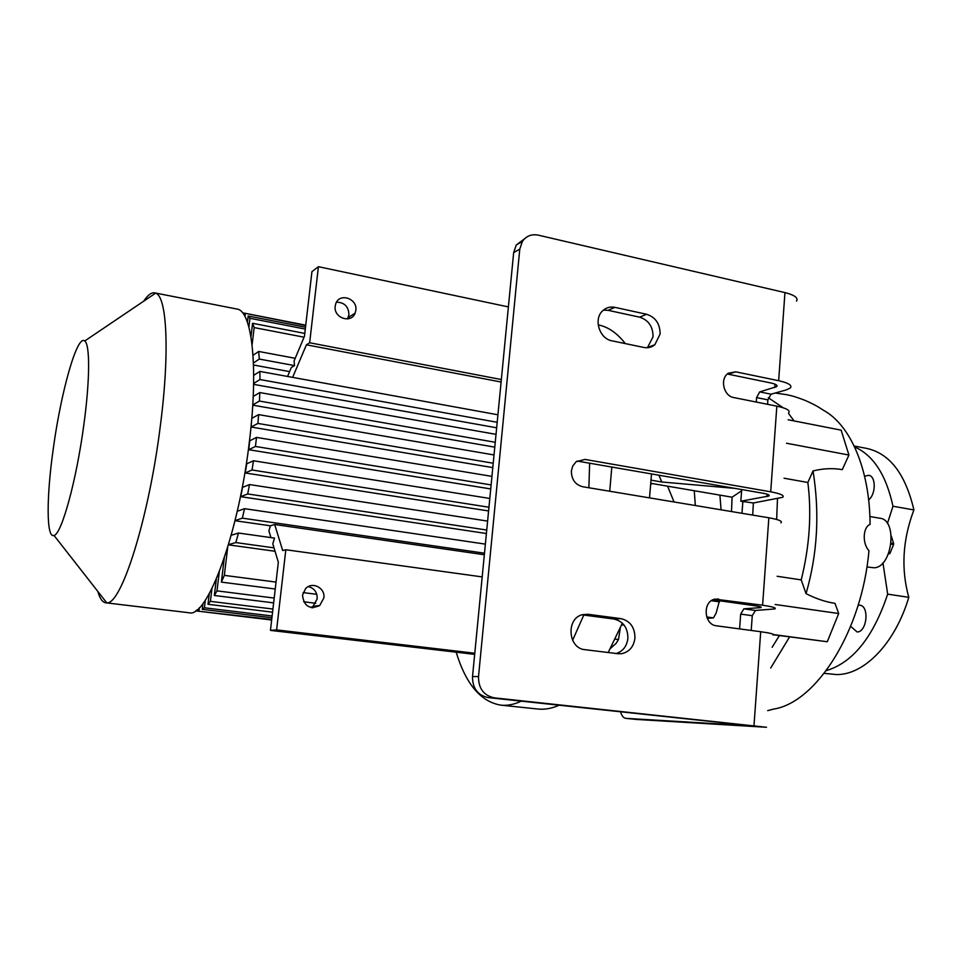 <?xml version="1.0" encoding="UTF-8"?>
<svg xmlns="http://www.w3.org/2000/svg" width="962" height="962" viewBox="0 0 962 962"><rect width="100%" height="100%" fill="white"/><g stroke="black" fill="none" stroke-linecap="round" stroke-linejoin="round"><path stroke-width="1.44" d="M891.305 536.062L893.638 543.578L891.149 543.169M891.028 544.155L893.578 544.576L893.638 543.578M888.551 553.631L890.03 553.222L888.792 553.018M893.578 544.576L890.03 553.222M889.453 553.775L888.419 553.968M609.728 491.233L611.82 466.991M583.778 615.067L572.606 640.307M521.344 701.118C514.225 704.497 507.395 705.843 500.853 705.146C480.784 701.791 465.897 684.138 456.18 652.2M589.646 463.143L588.876 487.758M622.378 623.148L608.2 652.513M559.283 705.158C551.899 708.465 544.793 709.752 537.974 709.03L500.853 705.146M490.728 488.936L248.701 449.699L249.771 440.776L256.505 437.409L491.943 476.382M493.217 463.227L257.912 423.436L251.118 427.032L492.797 467.604M251.118 427.032L251.695 419.396M252.753 405.158L494.781 447.15M253.607 384.355L496.657 427.789M253.511 365.007L289.598 371.633M223.701 562.758L222.703 562.626M270.935 537.602L268.903 530.856L270.37 525.793L235.017 520.707M237.025 512.301L237.277 511.279L244.564 508.682L485.365 544.119M486.399 533.513L240.668 496.657L242.592 487.361L249.507 484.559L487.602 521.091M488.588 510.954L245.238 472.955L246.717 463.828L253.475 460.762L489.802 498.46M287.566 376.455L291.306 367.544L294.528 365.596L259.307 359.067L253.439 362.987M295.202 358.297L258.67 351.455L259.307 359.067M508.393 306.914L318.41 266.69L311.941 271.657L304.461 336.267L294.083 360.954L294.528 365.596M253.03 355.303L258.67 351.455M304.076 337.205L254.16 327.573L252.573 323.292L250.962 336.736M252.092 344.793L254.16 327.573M336.508 302.188C344.444 302.357 348.593 306.541 348.941 314.742L347.51 318.927M355.832 310.341L355.11 313.167C351.214 324.062 333.345 317.857 335.209 306.156L335.738 303.824C339.273 292.376 357.72 298.436 355.832 310.341M318.41 266.69L309.656 342.761L306.433 344.805L292.628 377.369M501.346 379.545L309.656 342.761M274.014 547.859L235.798 542.568L238.516 533.032L231.229 535.257M238.516 533.032L274.483 538.095L272.811 543.831L278.331 562.229L270.454 630.387L276.611 629.894L285.834 549.747L282.696 550.505L274.675 524.494L484.331 554.749M228.523 544.636L235.798 542.568M275.036 551.262L228.463 544.853M276.034 582.082L224.326 575.372L227.693 547.402M474.663 654.364L270.454 630.387M308.297 586.604C314.37 588.251 317.34 592.327 317.195 598.833L313.083 606.313L311.087 607.551M323.857 597.943L319.709 605.519C309.752 609.812 304.016 606.373 302.501 595.225L305.579 588.648C312.193 581.132 325.457 587.926 323.857 597.943M482.19 576.911L285.834 549.747M474.783 653.234L276.611 629.894M147.006 298.966L152.116 295.502M104.124 599.494L100.313 594.624M143.675 301.202C147.715 295.094 151.395 292.316 154.702 292.869L236.88 309.042C251.876 310.257 258.61 366.33 249.531 440.38C238.937 533.429 207.034 618.831 188.937 612.734L105.76 602.801C102.453 602.296 99.807 598.52 97.847 591.474M154.702 292.869L155.616 293.145C166.931 296.2 169.913 352.236 160.353 425.709C148.894 518.434 121.212 605.266 106.722 602.813L105.76 602.801M53.066 450.252C60.738 392.664 77.104 334.018 84.716 341.005C90.055 344.3 90.007 379.665 83.922 424.158C76.563 480.122 61.568 534.415 54.016 535.437C46.344 538.732 46.368 497.955 53.066 450.252M197.186 609.655L197.018 611.038L271.657 619.997M197.018 611.038L271.717 619.492M199.002 610.762L199.374 607.671M195.743 610.726L197.042 610.87M202.958 603.523L202.248 609.343L271.909 617.748M272.114 615.981L204.425 607.792L205.351 600.144M202.248 609.343L204.425 607.792M209.295 593.614L207.996 604.292L272.559 612.181M272.919 609.03L210.401 601.346L211.953 588.564M207.996 604.292L210.401 601.346M216.33 579.064L214.346 595.49L273.629 602.873M311.123 607.539L313.083 607.78M219.3 571.789L216.991 590.872L274.194 598.063M315.716 603.282L303.679 601.779M214.346 595.49L216.991 590.872M224.266 558.08L221.368 582.118L275.24 589.009M303.126 592.58L316.811 594.336M221.368 582.118L224.326 575.372M248.701 449.699L255.435 446.452L256.505 437.409M255.435 446.452L491.113 484.92M305.712 325.541L243.41 312.951L243.314 313.804M244.973 316.522L245.31 313.696M243.41 312.951L305.748 325.18M305.291 329.088L249.952 318.29L248.184 316.005L247.426 322.246M248.893 327.032L249.952 318.29M248.184 316.005L305.507 327.224M252.573 323.292L304.798 333.429M488.949 507.239L252.032 469.997L253.475 460.762M245.238 472.955L252.032 469.997M486.736 530.026L247.703 493.939L249.507 484.559M240.668 496.657L247.703 493.939M484.487 553.198L242.352 518.157L244.564 508.682M235.041 520.61L242.352 518.157M274.675 524.494L270.37 525.793M494.023 454.954L258.622 414.622L251.779 418.362M257.912 423.436L258.622 414.622M252.765 404.906L259.451 401.058L495.25 442.279M496.019 434.355L259.788 392.556L253.222 396.452M259.451 401.058L259.788 392.556M253.631 383.477L259.968 379.533L497.198 422.282M253.691 375.348L259.872 371.404L497.919 414.79M259.968 379.533L259.872 371.404M501.106 382.022L306.433 344.805M649.53 497.871L651.502 473.881M598.208 324.879L598.617 324.976C608.345 327.008 617.243 333.213 625.3 343.602M620.31 628.006L618.47 639.514L616.173 643.301L610.449 648.412M615.199 639.093L618.47 639.514M621.668 624.831L624.158 625.156M650.733 483.297L732.058 497.198L741.606 490.812M731.517 511.556L732.058 497.198M658.898 475.168L661.796 481.998L650.997 480.134M735.257 488.419L661.796 481.998M742.844 501.587L741.979 513.299M719.901 495.129L721.079 509.812M694.251 490.74L695.346 505.519M667.58 486.183L674.061 501.972M650.637 484.487L651.971 483.513M850.685 626.31L857.07 631.962C866.99 632.335 869.636 605.868 859.763 605.182L858.188 605.206M868.638 499.867C876.069 494.36 876.069 476.022 868.686 475.3L864.585 476.25M882.948 562.818L887.673 594.143C873.316 637.109 852.825 662.614 826.238 670.658M854.617 446.945C873.352 455.206 886.146 474.975 892.976 506.24L887.421 523.508M892.976 506.24L913.9 509.932C902.609 539.826 900.901 568.951 908.801 597.318C894.949 643.939 863.599 675.432 836.086 674.53L824.193 673.34M908.801 597.318L887.673 594.143M854.172 446.007L867.002 448.472C889.874 453.631 905.507 474.122 913.9 509.932M767.688 710.629L773.929 709.03C815.992 702.392 862 631.625 868.951 550.673C862.168 543.542 862.842 527.212 870.069 524.362C869.864 469.24 850.24 424.747 823.568 410.341C819.131 407.587 817.88 406.168 805.194 400.42C791.906 395.358 790.896 395.767 786.387 394.636L775.24 393.013M866.942 566.955L874.073 567.784C892.291 567.484 898.003 519.889 880.05 518.277L869.888 516.534M794.083 420.935L788.599 413.564M783.104 407.732L768.301 397.739M770.694 668.025L789.634 636.844L827.284 641.75L838.696 613.515L834.992 603.342C825.612 601.947 815.968 598.713 806.036 593.638C817.508 553.908 819.828 513.011 813.022 470.935C823.316 468.422 833.068 467.989 842.279 469.648L848.929 455.05L841.137 430.158L788.167 419.769M813.022 470.935L807.852 482.479L784.054 478.222M777.152 576.274L801.214 579.894C809.559 546.368 811.772 513.9 807.852 482.479M801.214 579.894L806.036 593.638M789.634 636.844L773.472 634.8M772.149 647.282L779.376 635.581M780.903 522.871C782.803 521.248 778.787 519.552 768.854 517.784L582.575 486.712C575.144 484.62 571.416 479.365 571.392 470.935L572.703 466.089L576.13 461.712L585.004 459.427L770.706 491.81C780.615 493.674 784.619 495.502 782.707 497.306L753.366 502.982L752.693 515.079M777.488 498.809L776.647 519.456M786.507 443.229L848.929 455.05M773.556 634.583L827.284 641.75M775.168 604.485L838.696 613.515M735.702 371.825L728.186 374.194L770.887 382.984C775.805 384.078 777.777 385.281 776.803 386.592L759.715 391.895L771.043 394.192L786.231 389.923L790.403 387.914C792.351 385.317 788.431 382.912 778.655 380.712L735.702 371.825L728.438 373.196C719.6 378.343 723.472 396.079 733.765 397.559L776.839 406.156L770.706 491.81M771.043 394.192L767.892 399.855L767.568 404.305M753.366 502.982L740.836 501.238L768.963 495.983C769.913 495.069 767.904 494.143 762.926 493.229L577.068 461.038M740.836 501.238L741.702 489.538M796.512 301.13C798.484 297.919 794.636 295.069 784.956 292.604L778.655 380.712M755.447 610.461L752.272 615.704L740.68 614.105L743.83 608.838L755.447 610.461L774.855 608.934C776.719 607.948 772.63 606.709 762.601 605.218L714.982 599.134C702.38 601.19 703.715 624.819 716.522 625.817L760.702 631.721C770.766 633.128 774.879 634.223 773.015 635.016M522.39 241.414L519.781 249.098L513.66 252.633L516.257 245.009L522.39 241.414C526.262 235.955 531.529 233.874 538.203 235.137L784.956 292.604M519.781 249.098L478.511 676.611C478.463 688.467 483.718 695.538 494.276 697.847L766.522 727.272L636.303 719.432M643.806 347.45L611.952 340.813C599.639 338.864 593.386 319.564 602.344 311.111C605.832 307.672 610.004 306.421 614.874 307.359L646.608 314.273C655.555 317.232 660.052 323.821 660.112 334.018L654.857 344.745C651.647 347.342 647.967 348.244 643.806 347.45M618.025 653.715L585.028 649.687C567.82 648.52 565.824 618.037 582.683 614.634L588.119 614.297L620.983 618.638C630.242 620.923 634.896 627.416 634.944 638.107C633.705 646.837 629.256 652.02 621.584 653.691L618.025 653.715M581.986 614.826L614.045 619.047C623.244 621.32 627.861 627.765 627.897 638.371C626.875 646.236 622.979 651.286 616.221 653.499M603.39 310.125L608.116 310.329L639.646 317.159C648.532 320.093 653.006 326.623 653.066 336.736L647.414 347.715M751.202 630.447L752.272 615.704M620.562 711.664C621.644 715.728 623.376 717.953 625.745 718.337L752.488 725.925L488.167 697.594C477.681 695.31 472.462 688.287 472.522 676.539L478.511 676.611M719.48 600.757L716.149 613.083L713.491 617.881L707.25 618.374M743.83 608.838L760.966 607.587C761.904 607.094 759.848 606.469 754.797 605.723L712.926 599.831M740.68 614.105L739.598 628.895M767.892 399.855L756.577 397.595L759.715 391.895M756.577 397.595L756.252 402.044M788.648 412.963C790.584 410.546 786.639 408.273 776.839 406.156M713.491 617.881L706.709 616.967M719.504 601.851L711.387 600.709M516.257 245.009L524.398 238.925M513.66 252.633L472.522 676.539M768.854 517.784L762.601 605.218M760.702 631.721L754.004 725.492M614.045 619.047L620.983 618.638M639.646 317.159L646.608 314.273M585.004 459.427L578.366 461.183M625.889 718.349L636.603 719.468M759.054 606.469L758.946 607.888M767.111 494.203L766.942 496.632M775.023 384.175L774.771 387.578M714.285 599.314L718.542 598.989M494.276 697.847L488.167 697.594M608.116 310.329L614.874 307.359M582.515 614.67L588.119 614.297M348.232 317.532L355.11 313.167M313.083 606.313L319.709 605.519M84.716 341.005L155.616 293.145M54.016 535.437L106.722 602.813M636.459 719.456L625.745 718.337M769.023 495.117L768.963 495.983M776.887 385.389L776.803 386.592M647.835 347.39L654.857 344.745M618.301 653.751L621.584 653.691"/></g></svg>

